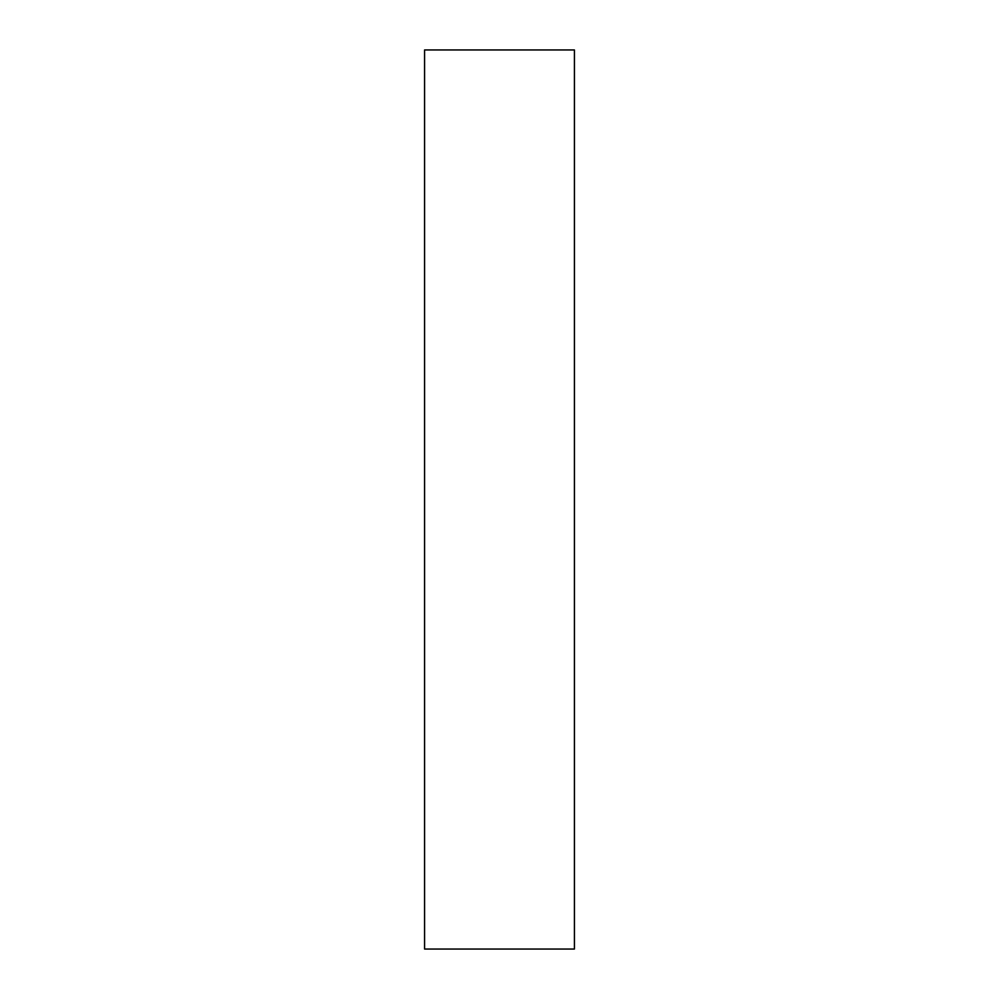 <?xml version="1.0" encoding="UTF-8"?>
<svg xmlns="http://www.w3.org/2000/svg" width="999" height="999" viewBox="0 0 999 999"><rect width="100%" height="100%" fill="white"/><g stroke="black" fill="none" stroke-linecap="round" stroke-linejoin="round"><path stroke-width="1.5" d="M574.425 949.05L424.575 949.05L574.425 949.05L574.425 49.95L574.425 949.05M424.575 49.95L574.425 49.95L424.575 49.95L424.575 949.05L424.575 49.95"/></g></svg>
